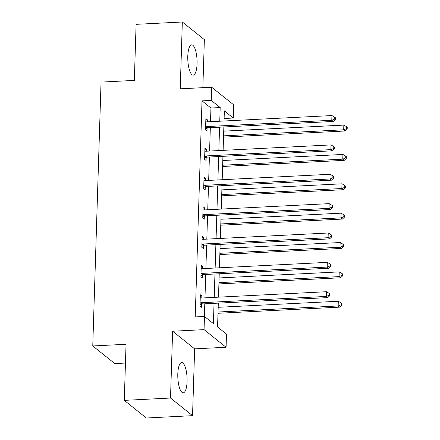<?xml version="1.0" encoding="UTF-8"?>
<svg xmlns="http://www.w3.org/2000/svg" width="440" height="440" viewBox="0 0 440 440"><rect width="100%" height="100%" fill="white"/><g stroke="black" fill="none" stroke-linecap="round" stroke-linejoin="round"><path stroke-width="0.66" d="M187.088 381.398A15.164 4.609 87.1 0 0 181.681 362.538A15.164 4.609 87.1 0 0 177.804 373.962A15.164 4.609 87.1 0 0 183.211 392.821A15.164 4.609 87.1 0 0 187.088 381.398M197.071 63.707A15.164 4.609 87.1 0 0 191.664 44.847A15.164 4.609 87.1 0 0 187.787 56.271A15.164 4.609 87.1 0 0 193.193 75.13A15.164 4.609 87.1 0 0 197.071 63.707M218.312 303.138L217.564 326.948L226.496 334.098L226.083 347.27L204.056 329.637L204.468 316.465L213.4 323.615L214.032 303.353M194.639 348.854L172.612 331.221L170.517 398.035L124.284 400.367L146.311 418L192.544 415.668L194.639 348.854L226.083 347.27M125.455 363.055L114.785 363.594L92.758 345.961L101.046 82.093L134.338 80.416L136.097 24.332L182.331 22L180.235 88.814L211.673 87.23L233.701 104.863L233.282 118.036L224.356 110.886L224.037 121M202.851 87.675L204.358 39.633L182.331 22M224.114 118.498L233.282 118.036M170.517 398.035L192.544 415.668M210.513 121.682L210.941 108.02L202.01 100.87L195.222 316.932L204.468 316.465M204.391 316.47L204.787 303.82M204.974 297.841L205.711 274.456M205.898 268.483L206.635 245.097M206.822 239.124L207.554 215.738M207.746 209.764L208.478 186.379M208.665 180.406L209.402 157.014M209.589 151.041L210.326 127.655M207.301 121.847L207.367 119.818L205.876 118.63L205.524 129.921L207.009 131.109L207.108 128.067M206.382 151.206L206.443 149.182L204.952 147.989L204.6 159.28L206.09 160.474L206.184 157.427M205.458 180.565L205.519 178.541L204.034 177.347L203.676 188.639L205.167 189.833L205.26 186.786M204.534 209.924L204.6 207.9L203.11 206.707L202.752 218.004L204.243 219.191L204.336 216.145M203.61 239.283L203.676 237.259L202.186 236.071L201.834 247.363L203.319 248.551L203.418 245.504M202.686 268.648L202.752 266.618L201.262 265.43L200.91 276.721L202.4 277.915L202.494 274.868M201.768 298.007L201.828 295.983L200.343 294.789L199.986 306.081L201.476 307.274L201.57 304.227M172.612 331.221L204.056 329.637M202.01 100.87L211.255 100.403L211.673 87.23M124.284 400.367L126.044 344.284L92.758 345.961M223.85 126.973L223.113 150.359M222.926 156.332L222.189 179.724M222.002 185.697L221.271 209.083M221.084 215.056L220.347 238.441M220.16 244.415L219.423 267.801M219.236 273.774L218.499 297.165M219.758 121.215L220.187 107.553L211.255 100.403M214.22 297.38L214.957 273.994M215.144 268.015L215.881 244.629M216.068 238.656L216.805 215.27M216.992 209.297L217.723 185.911M217.91 179.938L218.647 156.552M218.834 150.579L219.571 127.188M210.941 108.02L220.187 107.553M205.838 119.895L207.367 119.818M204.913 149.259L206.443 149.182M203.99 178.618L205.519 178.541M203.071 207.977L204.6 207.9M202.147 237.336L203.676 237.259M201.223 266.695L202.752 266.618M200.299 296.06L201.828 295.983M206.586 126.577L208.076 127.771L333.278 121.457L331.788 120.269L206.586 126.577A1.942 1.788 -51.3 0 0 205.893 126.748L205.618 126.874M334.68 119.092L335.28 119.57L335.335 117.689L334.741 117.211L334.68 119.092L331.788 120.269L331.936 115.561L206.734 121.875A1.942 1.788 -51.3 0 1 206.052 121.77L205.782 121.677M208.076 127.771A1.942 1.788 -51.3 0 0 207.383 127.941L205.557 128.766M333.278 121.457L335.28 119.57M334.741 117.211L331.936 115.561M223.531 137.121L345.186 130.988L343.695 129.8L343.844 125.092L223.718 131.148M223.57 135.856L343.695 129.8L346.588 128.623L347.188 129.102L347.243 127.215L346.649 126.742L346.588 128.623M343.844 125.092L346.649 126.742M347.188 129.102L345.186 130.988M205.667 155.936L207.152 157.13L332.354 150.821L330.864 149.628L205.667 155.936A1.942 1.788 -51.3 0 0 204.969 156.112L204.694 156.233M333.762 148.451L334.356 148.929L334.416 147.048L333.817 146.57L333.762 148.451L330.864 149.628L331.012 144.92L205.816 151.234A1.942 1.788 -51.3 0 1 205.128 151.135L204.859 151.036M207.152 157.13A1.942 1.788 -51.3 0 0 206.459 157.3L204.639 158.131M332.354 150.821L334.356 148.929M333.817 146.57L331.012 144.92M204.743 185.301L206.228 186.489L331.43 180.18L329.945 178.987L204.743 185.301A1.942 1.788 -51.3 0 0 204.05 185.471L203.775 185.592M332.838 177.815L333.432 178.288L333.493 176.407L332.899 175.929L332.838 177.815L329.945 178.987L330.088 174.284L204.892 180.593A1.942 1.788 -51.3 0 1 204.204 180.494L203.935 180.395M206.228 186.489A1.942 1.788 -51.3 0 0 205.535 186.659L203.715 187.49M331.43 180.18L333.432 178.288M332.899 175.929L330.088 174.284M222.607 166.48L344.262 160.353L342.771 159.159L342.92 154.451L222.794 160.507M222.646 165.215L342.771 159.159L345.67 157.982L346.264 158.461L346.324 156.58L345.725 156.101L345.67 157.982M342.92 154.451L345.725 156.101M346.264 158.461L344.262 160.353M221.683 195.844L343.338 189.712L341.847 188.518L341.995 183.816L221.87 189.871M221.727 194.573L341.847 188.518L344.745 187.341L345.34 187.82L345.4 185.939L344.806 185.46L344.745 187.341M341.995 183.816L344.806 185.46M345.34 187.82L343.338 189.712M203.819 214.66L205.31 215.853L330.506 209.539L329.021 208.346L203.819 214.66A1.942 1.788 -51.3 0 0 203.126 214.83L202.851 214.957M331.914 207.174L332.508 207.647L332.569 205.766L331.975 205.293L331.914 207.174L329.021 208.346L329.17 203.643L203.968 209.952A1.942 1.788 -51.3 0 1 203.28 209.853L203.016 209.754M205.31 215.853A1.942 1.788 -51.3 0 0 204.611 216.024L202.791 216.849M330.506 209.539L332.508 207.647M331.975 205.293L329.17 203.643M202.895 244.019L204.386 245.212L329.588 238.898L328.097 237.71L202.895 244.019A1.942 1.788 -51.3 0 0 202.202 244.189L201.927 244.316M330.99 236.533L331.59 237.012L331.645 235.125L331.05 234.652L330.99 236.533L328.097 237.71L328.245 233.002L203.044 239.316A1.942 1.788 -51.3 0 1 202.356 239.212L202.092 239.118M204.386 245.212A1.942 1.788 -51.3 0 0 203.693 245.382L201.867 246.208M329.588 238.898L331.59 237.012M331.05 234.652L328.245 233.002M201.977 273.378L203.462 274.571L328.664 268.257L327.173 267.069L201.977 273.378A1.942 1.788 -51.3 0 0 201.278 273.548L201.003 273.675M330.072 265.892L330.666 266.371L330.726 264.49L330.127 264.011L330.072 265.892L327.173 267.069L327.322 262.361L202.12 268.675A1.942 1.788 -51.3 0 1 201.438 268.571L201.168 268.477M203.462 274.571A1.942 1.788 -51.3 0 0 202.769 274.742L200.948 275.567M328.664 268.257L330.666 266.371M330.127 264.011L327.322 262.361M220.764 225.203L342.414 219.071L340.929 217.877L341.077 213.174L220.952 219.23M220.803 223.933L340.929 217.877L343.822 216.706L344.416 217.179L344.476 215.298L343.882 214.819L343.822 216.706M341.077 213.174L343.882 214.819M344.416 217.179L342.414 219.071M219.841 254.562L341.49 248.43L340.005 247.242L340.153 242.534L220.028 248.589M219.879 253.297L340.005 247.242L342.898 246.065L343.492 246.543L343.552 244.657L342.958 244.184L342.898 246.065M340.153 242.534L342.958 244.184M343.492 246.543L341.49 248.43M218.917 283.921L340.571 277.788L339.081 276.601L339.229 271.893L219.104 277.948M218.955 282.656L339.081 276.601L341.974 275.423L342.573 275.902L342.628 274.021L342.034 273.543L341.974 275.423M339.229 271.893L342.034 273.543M342.573 275.902L340.571 277.788M201.053 302.742L202.538 303.93L327.74 297.622L326.249 296.428L201.053 302.742A1.942 1.788 -51.3 0 0 200.36 302.913L200.085 303.034M329.148 295.251L329.742 295.73L329.802 293.849L329.208 293.37L329.148 295.251L326.249 296.428L326.398 291.726L201.201 298.034A1.942 1.788 -51.3 0 1 200.514 297.935L200.244 297.836M202.538 303.93A1.942 1.788 -51.3 0 0 201.845 304.101L200.024 304.931M327.74 297.622L329.742 295.73M329.208 293.37L326.398 291.726M217.993 313.286L339.647 307.153L338.157 305.959L338.305 301.257L218.18 307.307M218.037 312.015L338.157 305.959L341.055 304.783L341.649 305.261L341.709 303.38L341.11 302.902L341.055 304.783M338.305 301.257L341.11 302.902M341.649 305.261L339.647 307.153M205.893 126.748L207.383 127.941M204.969 156.112L206.459 157.3M204.05 185.471L205.535 186.659M203.126 214.83L204.611 216.024M202.202 244.189L203.693 245.382M201.278 273.548L202.769 274.742M200.36 302.913L201.845 304.101"/></g></svg>
